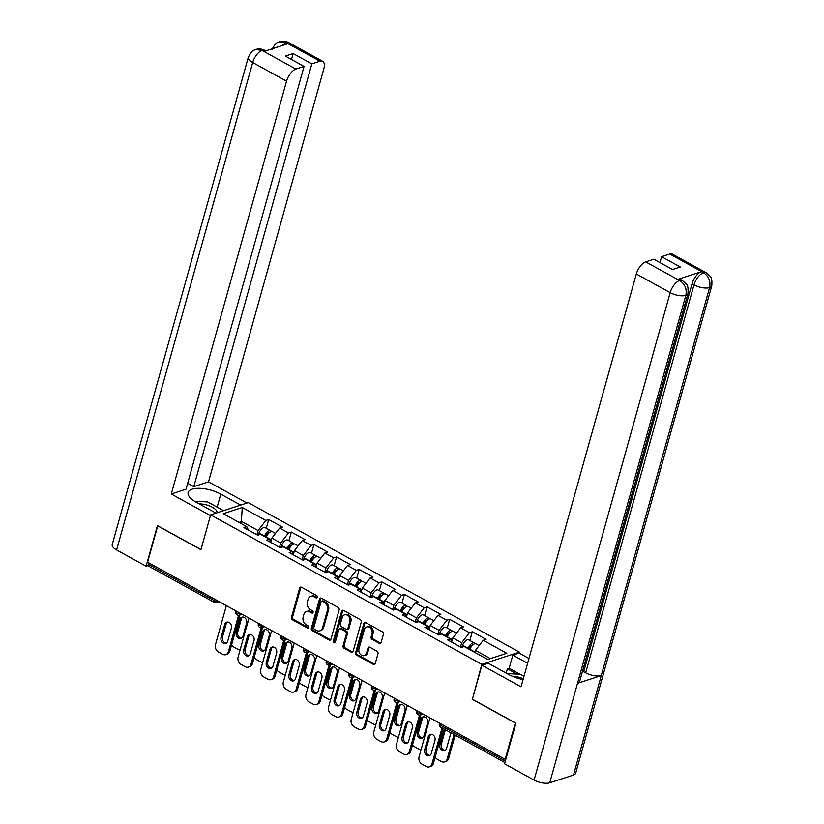 <?xml version="1.0" encoding="UTF-8"?>
<svg xmlns="http://www.w3.org/2000/svg" width="824" height="824" viewBox="0 0 824 824"><rect width="100%" height="100%" fill="white"/><g stroke="black" fill="none" stroke-linecap="round" stroke-linejoin="round"><path stroke-width="1.24" d="M317.333 597.266A1.288 1.02 -108.1 0 0 316.653 595.587L301.533 587.244A1.844 1.452 -108.1 0 0 299.658 588.089L291.48 617.382A1.844 1.452 -108.1 0 0 292.448 619.792L307.568 628.135A1.288 1.02 -108.1 0 0 308.207 625.849L306.25 624.777A5.892 4.645 -108.1 0 1 303.15 617.052L303.829 614.611A5.892 4.645 -108.1 0 1 306.549 611.521A5.892 4.645 -108.1 0 1 309.834 611.913L311.791 612.994A1.288 1.02 -108.1 0 0 312.43 610.718L310.473 609.636A5.892 4.645 -108.1 0 1 307.373 601.922L308.052 599.481A5.892 4.645 -108.1 0 1 310.782 596.391A5.892 4.645 -108.1 0 1 314.057 596.782L316.014 597.864A1.288 1.02 -108.1 0 0 317.333 597.266M379.246 643.328A1.844 1.452 -108.1 0 0 381.121 642.483L383.418 634.264A1.844 1.452 -108.1 0 0 382.449 631.854L365.66 622.594A1.844 1.452 -108.1 0 0 363.775 623.438L355.597 652.732A1.844 1.452 -108.1 0 0 356.565 655.142L373.365 664.401A1.844 1.452 -108.1 0 0 375.239 663.557L378.01 653.628A1.844 1.452 -108.1 0 0 377.042 651.217L369.852 647.252A1.844 1.452 -108.1 0 0 367.978 648.097L366.608 653.02A4.923 3.883 -108.1 0 1 364.321 655.605A4.923 3.883 -108.1 0 1 360.088 653.988A4.923 3.883 -108.1 0 1 358.986 648.828L364.373 629.536A4.923 3.883 -108.1 0 1 366.649 626.961A4.923 3.883 -108.1 0 1 370.882 628.568A4.923 3.883 -108.1 0 1 371.984 633.738L371.088 636.952A1.844 1.452 -108.1 0 0 372.057 639.362L379.246 643.328L380.338 642.967A1.844 1.452 -108.1 0 0 380.77 643.122M472.101 699.195L515.319 723.009L505.174 759.316L147.578 562.195L157.714 525.887L200.932 549.711L210.656 514.887L481.824 664.371L472.451 699.071M339.148 609.863A1.844 1.452 -108.1 0 0 338.18 607.453L321.391 598.193A1.844 1.452 -108.1 0 0 319.506 599.038L311.328 628.331A1.844 1.452 -108.1 0 0 312.296 630.741L329.095 640.001A1.844 1.452 -108.1 0 0 330.97 639.156L339.148 609.863M343.526 610.388L360.315 619.648A1.844 1.452 -108.1 0 1 361.283 622.058L353.105 651.351A1.844 1.452 -108.1 0 1 351.23 652.196L344.041 648.241A1.844 1.452 -108.1 0 1 343.072 645.82L346.389 633.944A1.844 1.452 -108.1 0 0 345.421 631.534L340.652 628.908A1.844 1.452 -108.1 0 0 338.777 629.742L335.327 642.112A1.288 1.02 -108.1 0 1 333.329 641.021L341.641 611.233A1.844 1.452 -108.1 0 1 343.526 610.388M506.214 673.105L507.419 668.789L509.17 668.223L512.827 655.121L519.13 653.061L519.378 652.103L481.824 664.371M519.378 652.103L248.209 502.619L210.656 514.887M469.855 640.505L472.296 631.771L469.453 632.698L461.656 642.782L460.482 646.984M472.296 631.771L486.078 639.362L483.224 640.299L506.791 653.288L487.736 659.509L464.18 646.521L461.327 647.448L447.556 639.857L450.398 638.93L441.551 634.047L438.708 634.985L424.927 627.383L427.78 626.456L418.932 621.584L416.089 622.511L402.308 614.92L405.161 613.983L396.313 609.111L393.46 610.038L379.689 602.447L382.532 601.52L373.684 596.638L370.841 597.575L357.07 589.974L359.913 589.047L351.065 584.175L348.222 585.102L334.441 577.511L337.294 576.573L328.446 571.702L325.604 572.629L311.822 565.037L314.665 564.11L305.828 559.228L302.974 560.166L289.203 552.564L292.046 551.637L283.198 546.765L280.356 547.692L266.574 540.101L269.427 539.164L260.58 534.292L257.737 535.219L243.956 527.628L246.809 526.701L223.242 513.702L242.287 507.481L265.853 520.469L258.067 530.553L256.892 534.755M266.265 528.266L268.696 519.542L265.853 520.469M268.696 519.542L282.478 527.133L279.635 528.06L288.472 532.943L280.685 543.016L279.511 547.229M288.884 540.74L291.325 532.016L288.472 532.943M291.325 532.016L305.096 539.607L302.253 540.534L311.101 545.416L303.304 555.489L302.13 559.692M311.503 553.213L313.944 544.479L311.101 545.416M313.944 544.479L327.715 552.08L324.872 553.007L333.72 557.879L325.933 567.963L324.759 572.165M334.132 565.676L336.563 556.952L333.72 557.879M336.563 556.952L350.344 564.543L347.491 565.48L356.339 570.352L348.552 580.426L347.378 584.638M356.751 578.149L359.192 569.425L356.339 570.352M359.192 569.425L372.963 577.016L370.12 577.943L378.968 582.826L371.171 592.899L369.997 597.112M379.37 590.623L381.811 581.888L378.968 582.826M381.811 581.888L395.582 589.49L392.739 590.417L401.587 595.289L393.8 605.372L392.626 609.575M401.999 603.096L404.429 594.361L401.587 595.289M404.429 594.361L418.211 601.953L415.358 602.89L424.206 607.762L416.419 617.846L415.244 622.048M424.618 615.559L427.048 606.835L424.206 607.762M427.048 606.835L440.83 614.426L437.987 615.353L446.824 620.235L439.038 630.309L437.863 634.521M447.236 628.032L449.677 619.298L446.824 620.235M449.677 619.298L463.449 626.899L460.606 627.826L469.453 632.698M461.656 642.782L452.819 637.91L451.748 641.711M452.057 642.339L450.398 638.93M460.606 627.826L452.819 637.91M439.038 630.309L430.19 625.437L429.129 629.237M429.438 629.876L427.78 626.456M437.987 615.353L430.19 625.437M416.419 617.846L407.571 612.963L406.51 616.774M406.819 617.403L405.161 613.983M415.358 602.89L407.571 612.963M393.8 605.372L384.952 600.49L383.891 604.301M384.19 604.929L382.532 601.52M392.739 590.417L384.952 600.49M371.171 592.899L362.333 588.027L361.262 591.828M361.571 592.456L359.913 589.047M370.12 577.943L362.333 588.027M348.552 580.426L339.704 575.554L338.643 579.365M338.952 579.993L337.294 576.573M347.491 565.48L339.704 575.554M325.933 567.963L317.086 563.08L316.025 566.891M316.334 567.52L314.665 564.11M324.872 553.007L317.086 563.08M303.304 555.489L294.467 550.617L293.396 554.418M293.704 555.046L292.046 551.637M302.253 540.534L294.467 550.617M280.685 543.016L271.838 538.144L270.777 541.955M271.086 542.583L269.427 539.164M279.635 528.06L271.838 538.144M148.876 562.905L148.485 564.316L214.168 600.521L214.559 599.12M218.03 601.036L217.989 601.19A2.812 1.112 15.6 0 1 214.168 600.521A2.812 1.318 -61.1 0 0 214.456 602.447L148.763 566.243A2.812 1.318 -61.1 0 1 148.485 564.316M258.067 530.553L241.751 521.561L239.073 522.437M241.185 523.601L242.287 507.481M248.467 530.11L246.809 526.701M505.174 759.316L505.895 759.089M490.424 658.634L475.438 650.373L474.871 652.412M483.224 640.299L475.438 650.373M317.219 597.554A1.288 1.02 -108.1 0 1 317.116 597.503L315.159 596.421A5.892 4.645 -108.1 0 0 311.874 596.03L310.782 596.391M306.549 611.521L307.651 611.171A5.892 4.645 -108.1 0 1 310.936 611.562L312.893 612.634A1.288 1.02 -108.1 0 0 312.986 612.685M301.1 587.09A1.844 1.452 -108.1 0 0 300.75 587.728L292.572 617.021A1.844 1.452 -108.1 0 0 293.54 619.432L308.66 627.775A1.288 1.02 -108.1 0 0 308.763 627.826M320.958 598.039A1.844 1.452 -108.1 0 0 320.608 598.677L312.43 627.97A1.844 1.452 -108.1 0 0 313.398 630.381L330.187 639.64A1.844 1.452 -108.1 0 0 330.62 639.795M322.318 601.335A1.288 1.02 -108.1 0 0 321 601.922L313.82 627.63A1.288 1.02 -108.1 0 0 314.5 629.32L316.571 630.463A5.892 4.645 -108.1 0 0 319.846 630.854A5.892 4.645 -108.1 0 0 322.575 627.764L327.478 610.193A5.892 4.645 -108.1 0 0 324.378 602.468L322.318 601.335L323.41 600.974A1.288 1.02 -108.1 0 0 322.699 600.892L321.597 601.252M319.846 630.854L320.948 630.494A5.892 4.645 -108.1 0 0 323.667 627.404L322.575 627.764M323.41 600.974L325.48 602.117A5.892 4.645 -108.1 0 1 328.58 609.832L323.667 627.404M339.622 628.784L340.724 628.424A1.844 1.452 -108.1 0 1 341.744 628.547L346.513 631.174A1.844 1.452 -108.1 0 1 347.481 633.584L344.164 645.47A1.844 1.452 -108.1 0 0 345.132 647.88L352.322 651.846A1.844 1.452 -108.1 0 0 352.754 652M343.093 610.234A1.844 1.452 -108.1 0 0 342.743 610.872L334.42 640.66A1.288 1.02 -108.1 0 0 335.203 642.401M349.829 621.615A4.923 3.883 -108.1 0 0 348.727 616.455A4.923 3.883 -108.1 0 0 344.494 614.838A4.923 3.883 -108.1 0 0 342.218 617.423L340.322 624.211A1.844 1.452 -108.1 0 0 341.291 626.621L346.059 629.258A1.844 1.452 -108.1 0 0 347.934 628.413L349.829 621.615L350.931 621.255A4.923 3.883 -108.1 0 0 349.829 616.095A4.923 3.883 -108.1 0 0 345.586 614.477L344.494 614.838M347.079 629.371L348.181 629.021A1.844 1.452 -108.1 0 0 349.026 628.053L347.934 628.413M350.931 621.255L349.026 628.053M366.649 626.961L367.751 626.601A4.923 3.883 -108.1 0 1 371.984 628.218A4.923 3.883 -108.1 0 1 373.087 633.378L372.191 636.591A1.844 1.452 -108.1 0 0 373.159 639.002L380.338 642.967M364.321 655.605L365.423 655.245A4.923 3.883 -108.1 0 0 367.7 652.659L366.608 653.02M369.42 647.097A1.844 1.452 -108.1 0 0 369.07 647.736L367.7 652.659M365.228 622.439A1.844 1.452 -108.1 0 0 364.877 623.078L356.689 652.371A1.844 1.452 -108.1 0 0 357.668 654.781L374.457 664.041A1.844 1.452 -108.1 0 0 374.889 664.196M271.405 531.531A6.19 2.905 118.9 0 0 270.715 530.718A6.19 2.905 118.9 0 0 264.545 536.064L264.411 536.403M270.715 530.718L265.132 527.648A6.19 2.905 118.9 0 0 258.963 532.984L258.097 535.106M265.441 536.97L265.802 536.094A3.749 1.761 -61.1 0 1 269.201 532.757M239.928 619.452L236.272 632.544A4.316 3.399 -108.1 0 0 237.24 637.065A4.316 3.399 -108.1 0 0 240.948 638.487A4.316 3.399 -108.1 0 0 242.946 636.221L246.603 623.129A4.316 3.399 -108.1 0 0 245.634 618.608A4.316 3.399 -108.1 0 0 241.926 617.186A4.316 3.399 -108.1 0 0 239.928 619.452L241.35 618.989L237.693 632.08A4.316 3.399 -108.1 0 0 241.628 638.147M231.565 644.955A5.624 4.439 -108.1 0 0 233.666 646.984L237.868 649.302A5.624 4.439 -108.1 0 0 240.124 649.848M275.525 533.375L272.456 531.686A6.19 2.905 118.9 0 0 266.286 537.021L266.152 537.361M242.668 617.052A4.316 3.399 -108.1 0 0 241.35 618.989M226.404 643.122A4.316 3.399 71.9 0 1 222.48 637.055L226.137 623.953A4.316 3.399 71.9 0 1 227.455 622.027M239.949 614.92L229.814 651.238A5.624 4.439 71.9 0 1 227.208 654.184L225.786 654.647A5.624 4.439 -108.1 0 0 228.392 651.702L229.814 651.238M225.786 654.647A5.624 4.439 -108.1 0 1 222.655 654.277L218.442 651.959A5.624 4.439 -108.1 0 1 215.486 644.584L226.363 605.619M238.558 615.271L228.392 651.702M221.059 637.519L224.715 624.417A4.316 3.399 71.9 0 1 226.703 622.161A4.316 3.399 71.9 0 1 230.421 623.572A4.316 3.399 71.9 0 1 231.379 628.094L227.723 641.196A4.316 3.399 71.9 0 1 225.735 643.462A4.316 3.399 71.9 0 1 222.017 642.04A4.316 3.399 71.9 0 1 221.059 637.519L222.48 637.055M217.021 512.806A12.185 4.831 15.6 0 0 206.721 504.978A12.185 4.831 15.6 0 0 199.274 503.907M194.526 501.229L207.679 501.929L223.335 510.561M523.302 678.749A12.185 4.831 15.6 0 0 512.312 676.246M507.048 673.569L520.325 674.279L523.992 676.298M217.145 507.151L220.78 494.132A21.094 8.364 15.6 0 0 200.366 488.344A21.094 8.364 15.6 0 0 188.14 492.484A21.094 8.364 15.6 0 0 196.143 502.177L216.022 513.136M220.78 494.132L240.66 505.091M246.953 503.031L208.513 481.844L193.784 486.654L311.832 63.87L319.98 61.213L285.794 42.467M187.666 483.276L193.784 486.654M291.469 59.483L293.117 53.56L285.351 56.104L304.056 66.414L186.018 489.188L171.289 493.998L286.556 81.174L252.69 62.511L116.596 549.948L146.106 566.212L157.446 525.588L200.953 549.577L210.439 515.587L171.289 493.998M208.513 481.844L323.781 69.01A11.248 5.274 118.9 0 0 322.637 61.306A11.248 5.274 118.9 0 0 319.98 61.213M116.596 549.948A11.536 4.573 -164.4 0 1 112.219 544.643L248.323 57.206A11.536 4.573 -164.4 0 0 252.69 62.511A11.248 5.274 -61.1 0 1 262.042 50.419L295.898 69.082A11.248 5.274 118.9 0 0 286.556 81.174M148.351 565.48L146.106 566.212M304.056 66.414L295.898 69.082M293.117 53.56L311.832 63.87M248.323 57.206C250.929 52.386 252.762 50.079 253.844 50.295L255.749 49.481C258.664 48.544 261.733 48.853 264.968 50.419L262.31 50.326L264.267 51.407L287.813 43.713L285.846 42.632L281.468 45.784M272.126 49.43C276.102 41.272 278.1 42.786 279.387 41.756L285.846 42.632M255.749 49.481L262.042 50.419M687.968 293.571A11.536 4.573 -164.4 0 1 685.826 295.363C687.02 289.028 685.032 284.115 679.872 280.644L682.457 280.562L686.392 284.126C687.772 285.011 688.298 288.153 687.968 293.571L579.643 681.53A11.536 4.573 -164.4 0 1 577.511 683.323L549.732 782.8A11.536 4.573 -164.4 0 1 534.086 780.081L504.576 763.817L515.917 723.194L472.409 699.216L481.906 665.226L488.199 663.176L508.789 674.526A21.094 8.364 15.6 0 0 523.086 679.543M481.906 665.226L521.056 686.814L636.324 273.98A11.248 5.274 -61.1 0 1 645.666 261.888L653.823 259.22L672.528 269.53L680.305 266.997L661.6 256.686L669.747 254.019A11.248 5.274 -61.1 0 1 672.405 254.111L706.261 272.775A11.248 5.274 118.9 0 0 703.614 272.682L669.747 254.019M519.13 653.061L528.967 658.489M512.827 655.121L527.628 663.279M706.261 272.775L710.164 276.287C711.648 277.461 712.183 280.623 711.781 285.784L575.677 773.221A11.536 4.573 -164.4 0 1 573.494 775.034L601.273 675.556A11.536 4.573 -164.4 0 1 585.668 672.827L693.993 284.867L692.036 283.786A11.248 5.274 -61.1 0 1 701.379 271.693L677.843 279.387A11.248 5.274 -61.1 0 1 680.49 279.48L682.457 280.562M549.732 782.8L573.494 775.034M534.086 780.081L670.18 292.644A11.536 4.573 -164.4 0 0 685.826 295.363L577.511 683.323L601.273 675.556L709.588 287.597C710.793 281.272 708.815 276.359 703.665 272.857L703.614 272.682M661.6 256.686L659.942 262.599M582.238 672.23L583.711 671.745L692.036 283.786M583.711 671.745L585.668 672.827M509.17 668.223L520.15 674.269M517.06 674.104L507.419 668.789M294.024 544.005A6.19 2.905 118.9 0 0 293.334 543.191A6.19 2.905 118.9 0 0 287.174 548.537L287.03 548.877M293.334 543.191L287.751 540.111A6.19 2.905 118.9 0 0 281.592 545.457L280.716 547.569M288.06 549.443L288.421 548.568A3.749 1.761 -61.1 0 1 291.82 545.22M262.557 631.915L258.89 645.017A4.316 3.399 -108.1 0 0 259.859 649.539A4.316 3.399 -108.1 0 0 263.567 650.95A4.316 3.399 -108.1 0 0 265.565 648.694L269.221 635.592A4.316 3.399 -108.1 0 0 268.253 631.071A4.316 3.399 -108.1 0 0 264.545 629.66A4.316 3.399 -108.1 0 0 262.557 631.915L263.979 631.452L260.322 644.553A4.316 3.399 -108.1 0 0 264.247 650.62M254.194 657.428A5.624 4.439 -108.1 0 0 256.285 659.457L260.487 661.775A5.624 4.439 -108.1 0 0 262.743 662.321M298.144 545.849L295.074 544.149A6.19 2.905 118.9 0 0 288.915 549.495L288.771 549.835M265.297 629.526A4.316 3.399 -108.1 0 0 263.979 631.452M316.643 556.468A6.19 2.905 118.9 0 0 315.952 555.664A6.19 2.905 118.9 0 0 309.793 561L309.649 561.34M315.952 555.664L310.37 552.585A6.19 2.905 118.9 0 0 304.211 557.93L303.335 560.042M310.689 561.906L311.039 561.031A3.749 1.761 -61.1 0 1 314.438 557.694M285.176 644.389L281.52 657.49A4.316 3.399 -108.1 0 0 282.478 662.012A4.316 3.399 -108.1 0 0 286.196 663.423A4.316 3.399 -108.1 0 0 288.184 661.167L291.84 648.066A4.316 3.399 -108.1 0 0 290.882 643.544A4.316 3.399 -108.1 0 0 287.174 642.133A4.316 3.399 -108.1 0 0 285.176 644.389L286.598 643.925L282.941 657.027A4.316 3.399 -108.1 0 0 286.876 663.093M276.812 669.902A5.624 4.439 -108.1 0 0 278.903 671.931L283.116 674.248A5.624 4.439 -108.1 0 0 285.362 674.784M320.773 558.312L317.693 556.622A6.19 2.905 118.9 0 0 311.534 561.958L311.39 562.298M287.916 641.999A4.316 3.399 -108.1 0 0 286.598 643.925M339.272 568.941A6.19 2.905 118.9 0 0 338.582 568.138A6.19 2.905 118.9 0 0 332.412 573.473L332.278 573.813M338.582 568.138L332.999 565.058A6.19 2.905 118.9 0 0 326.829 570.393L325.964 572.515M333.308 574.38L333.668 573.504A3.749 1.761 -61.1 0 1 337.057 570.167M307.795 656.862L304.138 669.953A4.316 3.399 -108.1 0 0 305.107 674.485A4.316 3.399 -108.1 0 0 308.815 675.896A4.316 3.399 -108.1 0 0 310.813 673.63L314.469 660.539A4.316 3.399 -108.1 0 0 313.501 656.017A4.316 3.399 -108.1 0 0 309.793 654.596A4.316 3.399 -108.1 0 0 307.795 656.862L309.216 656.398L305.56 669.49A4.316 3.399 -108.1 0 0 309.494 675.567M299.431 682.365A5.624 4.439 -108.1 0 0 301.533 684.394L305.735 686.711A5.624 4.439 -108.1 0 0 307.98 687.257M343.392 570.785L340.322 569.096A6.19 2.905 118.9 0 0 334.153 574.431L334.019 574.771M310.535 654.462A4.316 3.399 -108.1 0 0 309.216 656.398M361.891 581.414A6.19 2.905 118.9 0 0 361.2 580.601A6.19 2.905 118.9 0 0 355.041 585.946L354.897 586.286M361.2 580.601L355.618 577.521A6.19 2.905 118.9 0 0 349.458 582.867L348.583 584.978M355.927 586.853L356.287 585.977A3.749 1.761 -61.1 0 1 359.686 582.64M330.414 669.325L326.757 682.426A4.316 3.399 -108.1 0 0 327.725 686.948A4.316 3.399 -108.1 0 0 331.433 688.37A4.316 3.399 -108.1 0 0 333.432 686.104L337.088 673.002A4.316 3.399 -108.1 0 0 336.12 668.48A4.316 3.399 -108.1 0 0 332.412 667.069A4.316 3.399 -108.1 0 0 330.414 669.325L331.845 668.861L328.189 681.963A4.316 3.399 -108.1 0 0 332.113 688.03M322.05 694.838A5.624 4.439 -108.1 0 0 324.151 696.867L328.354 699.185A5.624 4.439 -108.1 0 0 330.609 699.731M366.011 583.258L362.941 581.559A6.19 2.905 118.9 0 0 356.771 586.904L356.637 587.244M333.154 666.935A4.316 3.399 -108.1 0 0 331.845 668.861M384.509 593.877A6.19 2.905 118.9 0 0 383.819 593.074A6.19 2.905 118.9 0 0 377.66 598.409L377.516 598.749M383.819 593.074L378.237 589.994A6.19 2.905 118.9 0 0 372.077 595.34L371.202 597.452M378.546 599.316L378.906 598.44A3.749 1.761 -61.1 0 1 382.305 595.103M353.043 681.798L349.386 694.9A4.316 3.399 -108.1 0 0 350.344 699.421A4.316 3.399 -108.1 0 0 354.052 700.833A4.316 3.399 -108.1 0 0 356.05 698.577L359.707 685.475A4.316 3.399 -108.1 0 0 358.749 680.954A4.316 3.399 -108.1 0 0 355.031 679.543A4.316 3.399 -108.1 0 0 353.043 681.798L354.464 681.335L350.808 694.436A4.316 3.399 -108.1 0 0 354.732 700.503M344.679 707.311A5.624 4.439 -108.1 0 0 346.77 709.34L350.983 711.658A5.624 4.439 -108.1 0 0 353.228 712.194M388.64 595.731L385.56 594.032A6.19 2.905 118.9 0 0 379.401 599.378L379.256 599.707M355.783 679.409A4.316 3.399 -108.1 0 0 354.464 681.335M249.033 655.595A4.316 3.399 71.9 0 1 245.099 649.528L248.755 636.427A4.316 3.399 71.9 0 1 250.074 634.501M262.578 627.394L252.432 663.711A5.624 4.439 71.9 0 1 249.837 666.657L248.405 667.121A5.624 4.439 -108.1 0 0 251.011 664.175L252.432 663.711M248.405 667.121A5.624 4.439 -108.1 0 1 245.274 666.75L241.072 664.432A5.624 4.439 -108.1 0 1 238.105 657.058L248.982 618.093M261.187 627.734L251.011 664.175M243.677 649.992L247.334 636.89A4.316 3.399 71.9 0 1 249.332 634.635A4.316 3.399 71.9 0 1 253.04 636.046A4.316 3.399 71.9 0 1 254.008 640.567L250.352 653.669A4.316 3.399 71.9 0 1 248.354 655.925A4.316 3.399 71.9 0 1 244.646 654.514A4.316 3.399 71.9 0 1 243.677 649.992L245.099 649.528M271.652 668.068A4.316 3.399 71.9 0 1 267.718 661.991L271.374 648.9A4.316 3.399 71.9 0 1 272.692 646.974M285.197 639.857L275.062 676.174A5.624 4.439 71.9 0 1 272.456 679.131L271.034 679.594A5.624 4.439 -108.1 0 0 273.63 676.638L275.062 676.174M271.034 679.594A5.624 4.439 -108.1 0 1 267.893 679.223L263.69 676.895A5.624 4.439 -108.1 0 1 260.724 669.531L271.611 630.566M283.806 640.207L273.63 676.638M266.296 662.465L269.953 649.364A4.316 3.399 71.9 0 1 271.951 647.097A4.316 3.399 71.9 0 1 275.659 648.519A4.316 3.399 71.9 0 1 276.627 653.041L272.971 666.142A4.316 3.399 71.9 0 1 270.972 668.398A4.316 3.399 71.9 0 1 267.264 666.987A4.316 3.399 71.9 0 1 266.296 662.465L267.718 661.991M294.271 680.531A4.316 3.399 71.9 0 1 290.347 674.465L294.003 661.363A4.316 3.399 71.9 0 1 295.322 659.437M307.816 652.33L297.68 688.648A5.624 4.439 71.9 0 1 295.074 691.594L293.653 692.057A5.624 4.439 -108.1 0 0 296.259 689.111L297.68 688.648M293.653 692.057A5.624 4.439 -108.1 0 1 290.512 691.686L286.309 689.369A5.624 4.439 -108.1 0 1 283.353 681.994L294.23 643.039M306.425 652.68L296.259 689.111M288.925 674.928L292.582 661.837A4.316 3.399 71.9 0 1 294.57 659.571A4.316 3.399 71.9 0 1 298.288 660.982A4.316 3.399 71.9 0 1 299.246 665.514L295.589 678.605A4.316 3.399 71.9 0 1 293.591 680.871A4.316 3.399 71.9 0 1 289.883 679.45A4.316 3.399 71.9 0 1 288.925 674.928L290.347 674.465M316.9 693.005A4.316 3.399 71.9 0 1 312.966 686.938L316.622 673.836A4.316 3.399 71.9 0 1 317.94 671.91M330.445 664.803L320.299 701.121A5.624 4.439 71.9 0 1 317.693 704.067L316.272 704.53A5.624 4.439 -108.1 0 0 318.878 701.585L320.299 701.121M316.272 704.53A5.624 4.439 -108.1 0 1 313.141 704.159L308.928 701.842A5.624 4.439 -108.1 0 1 305.972 694.467L316.849 655.502M329.054 665.143L318.878 701.585M311.544 687.401L315.201 674.3A4.316 3.399 71.9 0 1 317.199 672.044A4.316 3.399 71.9 0 1 320.907 673.455A4.316 3.399 71.9 0 1 321.875 677.977L318.208 691.079A4.316 3.399 71.9 0 1 316.22 693.334A4.316 3.399 71.9 0 1 312.512 691.923A4.316 3.399 71.9 0 1 311.544 687.401L312.966 686.938M339.519 705.478A4.316 3.399 71.9 0 1 335.584 699.401L339.241 686.31A4.316 3.399 71.9 0 1 340.559 684.384M353.063 677.266L342.918 713.584A5.624 4.439 71.9 0 1 340.322 716.54L338.901 717.004A5.624 4.439 -108.1 0 0 341.497 714.058L342.918 713.584M338.901 717.004A5.624 4.439 -108.1 0 1 335.759 716.633L331.557 714.315A5.624 4.439 -108.1 0 1 328.591 706.941L339.467 667.976M351.673 677.616L341.497 714.058M334.163 699.875L337.819 686.773A4.316 3.399 71.9 0 1 339.818 684.507A4.316 3.399 71.9 0 1 343.526 685.929A4.316 3.399 71.9 0 1 344.494 690.45L340.837 703.552A4.316 3.399 71.9 0 1 338.839 705.808A4.316 3.399 71.9 0 1 335.131 704.396A4.316 3.399 71.9 0 1 334.163 699.875L335.584 699.401M407.138 606.351A6.19 2.905 118.9 0 0 406.448 605.547A6.19 2.905 118.9 0 0 400.279 610.883L400.145 611.223M406.448 605.547L400.866 602.468A6.19 2.905 118.9 0 0 394.696 607.803L393.831 609.925M401.175 611.789L401.535 610.914A3.749 1.761 -61.1 0 1 404.924 607.576M375.662 694.271L372.005 707.363A4.316 3.399 -108.1 0 0 372.973 711.895A4.316 3.399 -108.1 0 0 376.681 713.306A4.316 3.399 -108.1 0 0 378.679 711.04L382.336 697.949A4.316 3.399 -108.1 0 0 381.368 693.427A4.316 3.399 -108.1 0 0 377.66 692.006A4.316 3.399 -108.1 0 0 375.662 694.271L377.083 693.808L373.427 706.899A4.316 3.399 -108.1 0 0 377.361 712.976M367.298 719.774A5.624 4.439 -108.1 0 0 369.399 721.803L373.602 724.131A5.624 4.439 -108.1 0 0 375.847 724.667M411.258 608.194L408.189 606.505A6.19 2.905 118.9 0 0 402.019 611.841L401.885 612.181M378.401 691.882A4.316 3.399 -108.1 0 0 377.083 693.808M362.138 717.941A4.316 3.399 71.9 0 1 358.213 711.874L361.87 698.783A4.316 3.399 71.9 0 1 363.188 696.846M375.682 689.74L365.547 726.057A5.624 4.439 71.9 0 1 362.941 729.003L361.52 729.477A5.624 4.439 -108.1 0 0 364.126 726.521L365.547 726.057M361.52 729.477A5.624 4.439 -108.1 0 1 358.378 729.096L354.176 726.778A5.624 4.439 -108.1 0 1 351.22 719.414L362.097 680.449M374.292 690.09L364.126 726.521M356.782 712.338L360.438 699.246A4.316 3.399 71.9 0 1 362.436 696.98A4.316 3.399 71.9 0 1 366.144 698.402A4.316 3.399 71.9 0 1 367.113 702.924L363.456 716.015A4.316 3.399 71.9 0 1 361.458 718.281A4.316 3.399 71.9 0 1 357.75 716.859A4.316 3.399 71.9 0 1 356.782 712.338L358.213 711.874M429.757 618.824A6.19 2.905 118.9 0 0 429.067 618.01A6.19 2.905 118.9 0 0 422.897 623.356L422.764 623.696M429.067 618.01L423.484 614.941A6.19 2.905 118.9 0 0 417.315 620.276L416.45 622.398M423.793 624.262L424.154 623.387A3.749 1.761 -61.1 0 1 427.553 620.05M398.28 706.745L394.624 719.836A4.316 3.399 -108.1 0 0 395.592 724.358A4.316 3.399 -108.1 0 0 399.3 725.779A4.316 3.399 -108.1 0 0 401.298 723.513L404.955 710.422A4.316 3.399 -108.1 0 0 403.987 705.89A4.316 3.399 -108.1 0 0 400.279 704.479A4.316 3.399 -108.1 0 0 398.28 706.745L399.702 706.271L396.045 719.373A4.316 3.399 -108.1 0 0 399.98 725.439M389.917 732.248A5.624 4.439 -108.1 0 0 392.018 734.277L396.22 736.594A5.624 4.439 -108.1 0 0 398.476 737.14M433.877 620.668L430.808 618.968A6.19 2.905 118.9 0 0 424.638 624.314L424.504 624.654M401.02 704.345A4.316 3.399 -108.1 0 0 399.702 706.271M384.757 730.414A4.316 3.399 71.9 0 1 380.832 724.347L384.489 711.246A4.316 3.399 71.9 0 1 385.807 709.32M398.301 702.213L388.166 738.531A5.624 4.439 71.9 0 1 385.56 741.476L384.139 741.94A5.624 4.439 -108.1 0 0 386.744 738.994L388.166 738.531M384.139 741.94A5.624 4.439 -108.1 0 1 381.007 741.569L376.795 739.252A5.624 4.439 -108.1 0 1 373.839 731.877L384.715 692.912M396.921 702.553L386.744 738.994M379.411 724.811L383.067 711.709A4.316 3.399 71.9 0 1 385.066 709.454A4.316 3.399 71.9 0 1 388.774 710.865A4.316 3.399 71.9 0 1 389.731 715.386L386.075 728.488A4.316 3.399 71.9 0 1 384.087 730.744A4.316 3.399 71.9 0 1 380.369 729.333A4.316 3.399 71.9 0 1 379.411 724.811L380.832 724.347M452.376 631.287A6.19 2.905 118.9 0 0 451.686 630.484A6.19 2.905 118.9 0 0 445.526 635.819L445.382 636.159M451.686 630.484L446.103 627.404A6.19 2.905 118.9 0 0 439.944 632.75L439.068 634.861M446.412 636.736L446.773 635.85A3.749 1.761 -61.1 0 1 450.172 632.513M420.909 719.208L417.243 732.309A4.316 3.399 -108.1 0 0 418.211 736.831A4.316 3.399 -108.1 0 0 421.919 738.242A4.316 3.399 -108.1 0 0 423.917 735.986L427.574 722.885A4.316 3.399 -108.1 0 0 426.605 718.363A4.316 3.399 -108.1 0 0 422.897 716.952A4.316 3.399 -108.1 0 0 420.909 719.208L422.331 718.744L418.674 731.846A4.316 3.399 -108.1 0 0 422.599 737.913M412.546 744.721A5.624 4.439 -108.1 0 0 414.637 746.75L418.839 749.067A5.624 4.439 -108.1 0 0 421.095 749.603M456.496 633.141L453.427 631.442A6.19 2.905 118.9 0 0 447.267 636.787L447.123 637.117M423.649 716.818A4.316 3.399 -108.1 0 0 422.331 718.744M407.386 742.888A4.316 3.399 71.9 0 1 403.451 736.821L407.108 723.719A4.316 3.399 71.9 0 1 408.426 721.793M420.93 714.686L410.785 751.004A5.624 4.439 71.9 0 1 408.189 753.95L406.757 754.413A5.624 4.439 -108.1 0 0 409.363 751.467L410.785 751.004M406.757 754.413A5.624 4.439 -108.1 0 1 403.626 754.042L399.424 751.725A5.624 4.439 -108.1 0 1 396.457 744.35L407.334 705.385M419.54 715.026L409.363 751.467M402.03 737.284L405.686 724.183A4.316 3.399 71.9 0 1 407.684 721.927A4.316 3.399 71.9 0 1 411.392 723.338A4.316 3.399 71.9 0 1 412.361 727.86L408.704 740.961A4.316 3.399 71.9 0 1 406.706 743.217A4.316 3.399 71.9 0 1 402.998 741.806A4.316 3.399 71.9 0 1 402.03 737.284L403.451 736.821M474.995 643.76A6.19 2.905 118.9 0 0 474.305 642.957A6.19 2.905 118.9 0 0 468.145 648.292L468.001 648.632M474.305 642.957L468.722 639.877A6.19 2.905 118.9 0 0 462.563 645.213L461.687 647.334M469.041 649.199L469.402 648.323A3.749 1.761 -61.1 0 1 472.791 644.986M445.104 729.59A4.316 3.399 -108.1 0 0 443.528 731.681L439.872 744.783A4.316 3.399 -108.1 0 0 440.84 749.304A4.316 3.399 -108.1 0 0 444.548 750.716A4.316 3.399 -108.1 0 0 446.536 748.46L450.192 735.358A4.316 3.399 -108.1 0 0 450.048 732.32M435.165 757.184A5.624 4.439 -108.1 0 0 437.256 759.223L441.468 761.541A5.624 4.439 -108.1 0 0 444.599 761.912A5.624 4.439 -108.1 0 0 447.205 758.966L448.627 758.492L455.147 735.132M454.034 734.514L447.205 758.966M479.125 645.604L476.045 643.915A6.19 2.905 118.9 0 0 469.886 649.25L469.742 649.59M445.619 729.879A4.316 3.399 -108.1 0 0 444.95 731.218L441.293 744.309A4.316 3.399 -108.1 0 0 445.228 750.386M448.627 758.492A5.624 4.439 71.9 0 1 446.021 761.448L444.599 761.912M430.004 755.361A4.316 3.399 71.9 0 1 426.07 749.284L429.737 736.192A4.316 3.399 71.9 0 1 431.045 734.256M443.168 728.529L433.414 763.467A5.624 4.439 71.9 0 1 430.808 766.413L429.386 766.886A5.624 4.439 -108.1 0 0 431.982 763.93L433.414 763.467M429.386 766.886A5.624 4.439 -108.1 0 1 426.245 766.505L422.043 764.188A5.624 4.439 -108.1 0 1 419.076 756.823L429.963 717.859M442.045 727.911L431.982 763.93M424.648 749.747L428.305 736.656A4.316 3.399 71.9 0 1 430.303 734.39A4.316 3.399 71.9 0 1 434.011 735.811A4.316 3.399 71.9 0 1 434.979 740.333L431.323 753.424A4.316 3.399 71.9 0 1 429.325 755.69A4.316 3.399 71.9 0 1 425.617 754.279A4.316 3.399 71.9 0 1 424.648 749.747L426.07 749.284M440.778 723.822L440.387 725.223L505.349 761.036M439.542 723.142L439.326 723.936A2.812 1.112 -164.4 0 0 440.387 725.223A2.812 1.318 118.9 0 0 440.675 727.149L504.927 762.571M219.39 601.778L216.691 602.663A2.812 2.215 -108.1 0 0 217.989 601.19L218.195 601.118M240.66 613.499L240.608 613.653A2.812 1.112 15.6 0 1 236.797 612.994A2.812 1.112 -164.4 0 1 235.726 611.696A2.812 2.812 0 0 0 239.31 615.126A2.812 2.215 -108.1 0 0 240.608 613.653L240.814 613.592M259.416 625.467A2.812 1.112 -164.4 0 1 258.345 624.17A2.812 2.812 0 0 0 261.929 627.6A2.812 2.215 -108.1 0 0 263.237 626.127A2.812 1.112 15.6 0 1 259.416 625.467M282.035 637.931A2.812 1.112 -164.4 0 1 280.974 636.643A2.812 2.812 0 0 0 284.558 640.073A2.812 2.215 -108.1 0 0 285.856 638.6A2.812 1.112 15.6 0 1 282.035 637.931M304.664 650.404A2.812 1.112 -164.4 0 1 303.593 649.106A2.812 2.812 0 0 0 307.177 652.536A2.812 2.215 -108.1 0 0 308.475 651.063A2.812 1.112 15.6 0 1 304.664 650.404M327.283 662.877A2.812 1.112 -164.4 0 1 326.211 661.579A2.812 2.812 0 0 0 329.796 665.009A2.812 2.215 -108.1 0 0 331.104 663.536A2.812 1.112 15.6 0 1 327.283 662.877M349.901 675.34A2.812 1.112 -164.4 0 1 348.84 674.053A2.812 2.812 0 0 0 352.414 677.483A2.812 2.215 -108.1 0 0 353.723 676.01A2.812 1.112 15.6 0 1 349.901 675.34M372.52 687.813A2.812 1.112 -164.4 0 1 371.459 686.526A2.812 2.812 0 0 0 375.044 689.956A2.812 2.215 -108.1 0 0 376.341 688.473A2.812 1.112 15.6 0 1 372.52 687.813M395.149 700.287A2.812 1.112 -164.4 0 1 394.078 698.989A2.812 2.812 0 0 0 397.662 702.419A2.812 2.215 -108.1 0 0 398.96 700.946A2.812 1.112 15.6 0 1 395.149 700.287M417.768 712.75A2.812 1.112 -164.4 0 1 416.697 711.462A2.812 2.812 0 0 0 420.281 714.892A2.812 2.215 -108.1 0 0 421.589 713.419A2.812 1.112 15.6 0 1 417.768 712.75M315.159 596.421L314.057 596.782M312.893 612.634L311.791 612.994M310.936 611.562L309.834 611.913M308.66 627.775L307.568 628.135M293.54 619.432L292.448 619.792M292.572 617.021L291.48 617.382M300.75 587.728L299.658 588.089M317.116 597.503L316.014 597.864M330.187 639.64L329.095 640.001M313.398 630.381L312.296 630.741M312.43 627.97L311.328 628.331M320.608 598.677L319.506 599.038M328.58 609.832L327.478 610.193M325.48 602.117L324.378 602.468M352.322 651.846L351.23 652.196M345.132 647.88L344.041 648.241M344.164 645.47L343.072 645.82M347.481 633.584L346.389 633.944M346.513 631.174L345.421 631.534M341.744 628.547L340.652 628.908M334.42 640.66L333.329 641.021M342.743 610.872L341.641 611.233M373.159 639.002L372.057 639.362M372.191 636.591L371.088 636.952M373.087 633.378L371.984 633.738M369.07 647.736L367.978 648.097M374.457 664.041L373.365 664.401M357.668 654.781L356.565 655.142M356.689 652.371L355.597 652.732M364.877 623.078L363.775 623.438M267.831 534.282L267.161 533.911M264.545 536.064L258.963 532.984M271.374 539.823L266.286 537.021M237.693 632.08L236.272 632.544M224.715 624.417L226.137 623.953M279.47 41.736C282.478 40.757 285.578 41.066 288.781 42.642A11.248 5.274 118.9 0 0 286.124 42.549M701.379 271.693L703.655 272.847M645.666 261.888L679.851 280.634M679.8 280.469L677.843 279.387M679.522 280.551A11.248 5.274 -61.1 0 0 670.18 292.644L636.324 273.98M711.781 285.784A11.536 4.573 -164.4 0 1 709.588 287.597A11.536 4.573 -164.4 0 1 693.993 284.867C695.981 278.78 699.092 274.742 703.336 272.775M290.45 546.745L289.78 546.374M287.174 548.537L281.592 545.457M293.993 552.296L288.915 549.495M260.322 644.553L258.89 645.017M313.079 559.218L312.409 558.847M309.793 561L304.211 557.93M316.612 564.759L311.534 561.958M282.941 657.027L281.52 657.49M335.698 571.691L335.028 571.32M332.412 573.473L326.829 570.393M339.241 577.233L334.153 574.431M305.56 669.49L304.138 669.953M358.316 584.154L357.647 583.794M355.041 585.946L349.458 582.867M361.86 589.706L356.771 586.904M328.189 681.963L326.757 682.426M380.946 596.628L380.276 596.257M377.66 598.409L372.077 595.34M384.478 602.179L379.401 599.378M350.808 694.436L349.386 694.9M247.334 636.89L248.755 636.427M269.953 649.364L271.374 648.9M292.582 661.837L294.003 661.363M315.201 674.3L316.622 673.836M337.819 686.773L339.241 686.31M403.564 609.101L402.895 608.73M400.279 610.883L394.696 607.803M407.108 614.642L402.019 611.841M373.427 706.899L372.005 707.363M360.438 699.246L361.87 698.783M426.183 621.574L425.514 621.203M422.897 623.356L417.315 620.276M429.726 627.115L424.638 624.314M396.045 719.373L394.624 719.836M383.067 711.709L384.489 711.246M448.802 634.037L448.132 633.666M445.526 635.819L439.944 632.75M452.345 639.589L447.267 636.787M418.674 731.846L417.243 732.309M405.686 724.183L407.108 723.719M471.431 646.51L470.762 646.14M468.145 648.292L462.563 645.213M474.964 652.052L469.886 649.25M444.95 731.218L443.528 731.681M441.293 744.309L439.872 744.783M428.305 736.656L429.737 736.192M214.456 602.447A2.812 2.812 0 0 0 216.691 602.663M235.952 610.903L235.726 611.696M242.009 614.251L239.31 615.126M258.571 623.377L258.345 624.17M264.628 626.714L261.929 627.6M281.19 635.85L280.974 636.643M287.257 639.187L284.558 640.073M303.819 648.323L303.593 649.106M309.876 651.66L307.177 652.536M326.438 660.786L326.211 661.579M332.494 664.134L329.796 665.009M349.057 673.26L348.84 674.053M355.113 676.597L352.414 677.483M371.676 685.733L371.459 686.526M377.742 689.07L375.044 689.956M394.305 698.196L394.078 698.989M400.361 701.543L397.662 702.419M416.923 710.669L416.697 711.462M422.98 714.006L420.281 714.892M439.326 723.936A2.812 2.812 0 0 0 440.675 727.149M322.637 61.306L288.781 42.642M264.968 50.419L265.822 50.892"/></g></svg>
